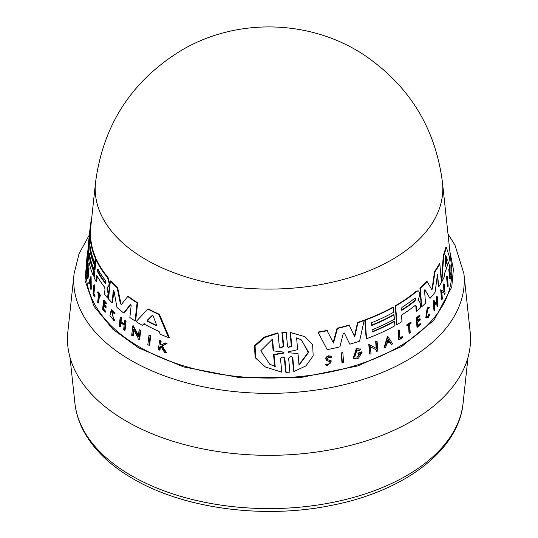 <?xml version="1.0" encoding="UTF-8"?>
<svg xmlns="http://www.w3.org/2000/svg" width="538" height="538" viewBox="0 0 538 538"><rect width="100%" height="100%" fill="white"/><g stroke="black" fill="none" stroke-linecap="round" stroke-linejoin="round"><path stroke-width="0.81" d="M87.539 253.351L87.391 253.815M87.344 253.97L85.038 280.513L94.029 306.304L112.812 329.222L138.555 347.857L183.438 366.903L240.163 377.743L301.515 377.38L357.649 365.948L401.772 346.492L434.038 320.137L451.759 287.057L453.4 269.303L449.896 251.649M148.979 335.261L149.604 335.167A181.077 104.547 0 0 0 150.761 335.746L149.604 345.167L148.979 345.261A182.604 105.428 180 0 1 147.836 344.683L148.979 335.261A181.615 104.856 180 0 0 150.136 335.84L150.761 335.746M93.935 293.62A181.979 105.065 0 0 0 95.044 295.792L94.957 296.673L94.439 296.754L94.527 295.873A182.51 105.374 180 0 1 93.417 293.701L93.935 293.62L94.755 285.577L94.237 285.651L93.417 293.701M94.439 296.754A182.604 105.428 180 0 1 92.98 293.862L93.888 284.932L94.406 284.851A181.124 104.574 0 0 0 94.755 285.577M97.701 291.939L98.219 291.858A181.124 104.574 0 0 0 100.472 295.328L100.391 296.088L99.866 296.169A181.743 104.93 180 0 1 98.979 294.831L98.138 303.008A182.604 105.428 180 0 1 97.687 302.316L98.528 294.131A181.743 104.93 180 0 1 97.627 292.692L97.701 291.939A181.662 104.883 0 0 0 99.947 295.409L99.866 296.169M99.422 295.503L98.662 302.928L98.138 303.008M111.736 310.924L113.679 319.256M114.493 320.332L113.948 320.419L113.646 319.337L114.184 319.256L114.493 320.332L113.841 320.44L109.954 315.618L111.198 309.848L114.634 313.21L114.191 313.607L114.634 313.21M111.198 309.848L111.729 309.76L115.179 313.123M161.508 346.27L160.418 346.835L160.008 350.009L159.349 350.117A182.604 105.428 180 0 1 158.38 349.693L159.537 340.722A181.662 104.883 180 0 0 160.512 341.146L160.062 344.609A182.026 105.092 180 0 0 161.111 345.053L165.065 343.036A181.662 104.883 180 0 0 166.376 343.56L161.548 346.015L165.778 352.78A182.604 105.428 0 0 1 164.433 352.242L160.842 346.378L159.759 346.936L160.418 346.835M159.537 340.722L160.189 340.621A181.124 104.574 0 0 0 161.171 341.038L160.721 344.502A181.488 104.782 0 0 0 161.521 344.845M165.065 343.036L165.744 342.935A181.124 104.574 0 0 0 167.056 343.452L162.214 345.907L166.464 352.672L165.778 352.78M104.09 305.369L103.713 309A181.985 105.071 0 0 0 105.636 311.334L105.556 312.127L105.031 312.208A182.604 105.428 180 0 1 102.617 309.249L103.538 300.312A181.662 104.883 180 0 0 105.959 303.271L105.878 304.024A181.743 104.93 0 0 1 103.948 301.69L103.679 304.353A182.026 105.092 180 0 0 105.603 306.694L105.488 307.783A182.14 105.159 0 0 1 103.565 305.45L103.188 309.081L103.713 309M103.538 300.312L104.063 300.231A181.124 104.574 0 0 0 106.484 303.19L106.41 303.943L105.878 304.024M104.48 301.61L104.204 304.273A181.488 104.782 0 0 0 106.127 306.606L106.02 307.702L105.488 307.783M121.097 321.717L120.539 321.798L120.976 317.817A181.662 104.883 180 0 1 120.189 317.178L120.741 317.09A181.124 104.574 0 0 0 121.527 317.729L121.097 321.717A181.548 104.816 0 0 0 124.258 324.199M120.539 321.798A182.086 105.125 0 0 0 124.204 324.676L124.641 320.688L125.206 320.601A181.124 104.574 0 0 0 126.053 321.24L125.065 330.184L124.5 330.271A182.604 105.428 180 0 1 123.659 329.633L124.143 325.208A182.14 105.159 180 0 1 120.485 322.329L120.001 326.761A182.604 105.428 180 0 1 119.221 326.115L120.189 317.178M121.037 322.249L120.559 326.674L120.001 326.761M133.875 330.016L133.209 335.833L132.63 335.927A182.604 105.428 180 0 1 131.682 335.308L132.751 325.894L138.327 336.465L139.1 329.841A181.615 104.856 0 0 0 140.122 330.44L139.019 339.855A182.604 105.428 180 0 1 137.997 339.256L138.145 338.032L133.404 329.108L132.63 335.927M132.751 325.894L133.33 325.806L138.434 335.497M139.1 329.841L139.692 329.754A181.077 104.547 0 0 0 140.721 330.352L139.611 339.767L139.019 339.855M144.433 323.775L142.415 325.382L143.828 323.869A180.755 104.359 180 0 0 159.107 331.442L160.23 334.219A180.983 104.493 180 0 0 168.629 337.649L169.322 337.548L159.389 314.306L158.744 314.407L168.629 337.649M142.415 325.382A180.983 104.493 180 0 1 136.087 321.623L147.809 309.054L148.427 308.96A178.542 103.081 0 0 0 159.389 314.306M87.217 255.617L87.156 259.41L87.378 253.822L87.923 253.734L87.694 259.323L87.055 259.498C87.889 247.453 85.905 267.359 86.739 262.927A182.261 105.226 180 0 1 86.752 261.381L86.853 260.439A182.16 105.172 0 0 0 86.853 263.129L86.356 265.019A182.658 105.455 180 0 1 86.396 263.728C86.995 255.994 87.842 248.798 87.156 259.41L87.694 259.323M86.853 260.439L87.391 260.358A181.622 104.863 0 0 0 87.391 263.048L86.894 264.938M89.651 255.16L89.644 255.254A180.001 103.921 0 0 0 94.385 271.724L93.948 275.987L93.43 276.068A180.983 104.493 180 0 1 88.205 255.469L90.088 237.413A179.08 103.39 0 0 0 95.266 258.018L94.782 262.786A179.584 103.679 180 0 1 90.048 246.317L89.772 248.973A179.86 103.841 0 0 0 94.513 265.436L94.083 269.686A180.311 104.103 180 0 1 89.335 253.216L89.113 255.342A180.533 104.231 0 0 0 93.861 271.804L93.43 276.068M90.088 237.413L90.619 237.332A178.542 103.081 0 0 0 95.791 257.937L95.3 262.705L94.782 262.786M90.364 248.267L90.303 248.892A179.329 103.531 0 0 0 95.031 265.355L94.601 269.605L94.083 269.686M86.611 265.543L86.557 266.007A182.792 105.535 0 0 0 193.848 368.745A182.792 105.535 0 0 0 398.255 347.165A182.792 105.535 0 0 0 451.443 266.007L442.471 182.537A173.801 100.344 0 0 1 442.478 182.584A173.801 100.344 0 0 1 391.899 259.706A173.801 100.344 0 0 1 197.587 280.231A173.801 100.344 0 0 1 95.522 182.584A173.801 100.344 0 0 1 95.529 182.537L90.801 226.552A178.542 103.081 0 0 0 90.774 226.794L90.176 232.53M90.774 226.794L90.229 226.875L88.676 242.241L89.92 232.571L90.458 232.483A178.542 103.081 0 0 0 90.572 236.633L90.465 237.359M89.173 246.162L88.555 250.668L88.017 250.748A180.983 104.493 180 0 1 88.346 244.366L90.263 226.532A179.08 103.39 0 0 0 90.229 226.875M87.472 271.831L87.304 273.432L86.779 273.512A182.658 105.455 180 0 1 86.692 272.759L87.667 263.364L87.687 274.79L88.367 268.186A181.662 104.883 0 0 0 88.508 268.919L87.539 278.314A182.658 105.455 0 0 1 87.398 277.581L87.486 266.707L86.779 273.512M87.667 263.364L88.198 263.284L88.158 270.204M88.367 268.186L88.898 268.106A181.124 104.574 0 0 0 89.032 268.839L88.064 278.233L87.539 278.314M91.124 276.74L91.265 289.188L90.747 289.269A182.658 105.455 180 0 1 90.404 288.375L90.357 284.125A182.315 105.26 180 0 1 89.604 281.872L88.958 284.024A182.658 105.455 180 0 1 88.696 283.116L90.599 276.821L91.124 276.74M89.859 282.665L89.476 283.943L88.958 284.024M107.539 286.956L108.575 293.466L108.111 297.877L107.58 297.958L108.044 293.546L107.015 287.036L108.003 286.895L108.891 285.483L109.106 283.425L107.553 277.675A179.08 103.39 0 0 1 96.02 259.693L96.537 259.612A178.542 103.081 0 0 0 108.084 277.595L109.631 283.344L109.422 285.402L108.003 286.895L108.528 286.815M97.264 276.202L96.706 281.663L96.188 281.744A180.983 104.493 180 0 1 94.184 277.749L96.02 259.693M112.025 302.712L113.289 290.728L113.827 290.648L112.563 302.632L112.025 302.712A180.983 104.493 180 0 1 108.508 299L110.391 280.937A179.08 103.39 0 0 0 117.109 287.702L120.371 303.681L120.922 303.6L117.647 287.622L117.109 287.702M110.391 280.937L110.922 280.856A178.542 103.081 0 0 0 117.647 287.622M121.218 304.683L127.768 296.505L128.333 296.418A178.542 103.081 0 0 0 137.661 302.76L135.643 320.863L135.058 320.951L129.853 317.521L131.164 305.497L130.236 304.548L123.733 313.022A180.983 104.493 180 0 1 116.934 307.359L114.036 291.159L113.289 290.728L113.498 290.392M130.808 304.461L124.291 312.941L123.733 313.022M292.827 357.878L292.121 356.909L290.601 356.593L288.617 358.173L289.901 372.135L286.142 372.363L285.651 372.074L284.34 358.093L284.837 358.375L284.111 357.4L282.537 357.05L280.48 358.57L281.777 372.175L265.389 366.997L255.691 357.945L255.079 346.021L264.723 337.467L278.052 333.251L279.356 346.855L280.103 347.851L283.741 346.68L282.423 332.692L286.243 332.504L287.541 346.479L288.26 347.454L291.764 346.19L290.533 332.632L304.972 336.687L312.639 344.744L313.17 355.867L305.907 365.914L294.051 371.435L292.827 357.878L292.349 357.602L293.573 371.159L294.051 371.435M265.389 366.997L255.113 357.609L254.494 345.672L264.178 337.144L277.534 332.955L278.052 333.251M279.874 347.696L283.244 346.391L281.919 332.403L286.243 332.504M288.032 347.299L291.287 345.914L290.049 332.349L304.972 336.687M342.356 362.841L341.953 362.605L341.2 352.921A181.124 104.574 0 0 0 342.444 352.605L342.847 352.841L343.6 362.525A182.658 105.455 180 0 1 342.356 362.841L341.603 353.157A181.662 104.883 0 0 0 342.847 352.841M327.945 359.754L331.421 360.991L326.916 365.901L325.994 364.979L327.205 364.408L326.774 364.159L325.571 364.73L325.994 364.979M326.916 365.901L325.571 364.73M327.575 364.845L330.87 362.78M327.07 360.561C324.891 358.792 325.342 357.212 328.422 355.8L330.574 356.082L331.744 357.064L330.547 357.73L330.124 357.488M384.435 347.985L384.058 347.77L387.515 336.109L392.639 343.883A182.658 105.455 180 0 1 391.469 344.502L389.848 341.919A182.315 105.26 180 0 1 386.849 343.419L385.665 347.4A182.658 105.455 180 0 1 384.435 347.985L387.891 336.324M391.469 344.502L389.465 341.704M369.902 354.165L369.512 353.943L368.799 344.286L376.176 348.315L375.679 341.529A181.124 104.574 0 0 0 376.714 341.092L377.098 341.314L377.804 350.964A182.658 105.455 180 0 1 376.775 351.401L376.681 350.144L370.467 346.754L370.985 353.748A182.658 105.455 180 0 1 369.902 354.165L369.182 344.508L376.566 348.537L376.062 341.751A181.662 104.883 0 0 0 377.098 341.314M376.775 351.401L376.297 349.922M362.269 352A182.16 105.172 180 0 1 358.241 353.352L358.315 354.32L357.844 353.123A181.622 104.863 0 0 0 361.879 351.778L362.269 352L358.463 358.2A182.658 105.455 0 0 1 356.499 358.833L353.251 358.1L356.351 348.59L360.527 349.101M356.976 356.882L359.821 354.468M372.168 331.664A180.001 103.921 0 0 0 394.139 321.206L394.515 321.421L394.838 325.806A180.983 104.493 180 0 1 366.553 338.711L365.174 320.15A179.08 103.39 0 0 0 393.486 307.259L393.843 312.161A179.584 103.679 180 0 1 371.509 322.76L371.711 325.483A179.86 103.841 0 0 0 394.045 314.885L394.361 319.242A180.311 104.103 180 0 1 372.034 329.848L372.195 332.033A180.533 104.231 0 0 0 394.515 321.421M366.553 338.711L366.163 338.489L364.784 319.928A178.542 103.081 0 0 0 393.11 307.043L393.486 307.259M371.684 325.12A179.329 103.531 0 0 0 393.661 314.663L394.045 314.885M343.937 332.948L344.717 333.23L343.937 332.948L343.231 333.627L339.868 346.849A180.983 104.493 180 0 1 327.198 349.646L317.958 332.067A178.542 103.081 0 0 0 326.956 330.433L333.499 343.036L337.474 328.469A179.08 103.39 0 0 0 349.296 325.349L354.71 336.855L357.985 322.659A179.08 103.39 0 0 0 364.145 320.527L359.566 341.173A180.983 104.493 180 0 1 349.828 344.192L344.307 332.995L349.828 344.192M333.089 342.793L337.064 328.234A178.542 103.081 0 0 0 348.9 325.12L349.296 325.349M354.313 336.627L357.595 322.43A178.542 103.081 0 0 0 363.755 320.298L364.145 320.527M419.317 301.152L417.898 300.85L419.317 301.152L420.279 303.472L420.595 307.783A180.983 104.493 0 0 1 416.567 311.199L416.183 305.994L415.854 305.281L415.188 305.416A180.317 104.103 180 0 1 401.503 315.08L401.973 321.583A180.983 104.493 180 0 1 396.977 324.589L396.593 324.367L395.248 305.826A178.542 103.081 0 0 0 416.446 291.065L418.611 290.883L416.829 291.287A179.08 103.39 0 0 1 395.632 306.041L395.248 305.826M424.865 289.632L430.023 298.402A180.983 104.493 180 0 0 435.121 292.168L437.475 274.346L438.8 286.862L438.383 286.619L437.381 274.293M419.922 288.012L420.312 288.24A179.08 103.39 0 0 0 427.098 281.495L426.701 281.266A178.542 103.081 0 0 1 419.922 288.012L421.301 306.573L421.691 306.801A180.983 104.493 180 0 0 425.504 303.183L424.576 290.863L425.081 289.76M358.315 354.32A182.261 105.226 0 0 0 360.635 353.553L357.373 357.111L354.717 356.923L356.862 350.312L359.377 350.446M353.654 358.328L356.748 348.812L360.924 349.33L359.485 350.48M360.124 348.826L360.924 349.33M330.46 360.507L328.207 359.868C326.963 358.893 327.205 358.005 328.94 357.192L330.144 357.353M327.205 364.408L327.77 364.979L330.574 361.919L327.494 360.803C325.322 359.041 325.766 357.454 328.846 356.048L330.991 356.324M427.804 316.203L429.095 313.977L429.492 314.205L428.194 316.431L426.54 316.936L427.643 309.047L428.994 308.422L429.27 307.306L427.569 308.099L426.183 318.012L428.268 317.38L429.889 314.575L429.492 314.205M426.183 318.012L425.787 317.79L427.172 307.87L429.27 307.306M108.548 293.687L108.017 293.768M463.904 273.64A195.281 112.745 0 0 1 407.084 360.346A195.281 112.745 0 0 1 130.916 360.346A195.281 112.745 0 0 1 74.096 273.64L67.849 331.771A201.542 116.356 0 0 0 186.141 445.047A201.542 116.356 0 0 0 411.509 421.254A201.542 116.356 0 0 0 470.151 331.771L463.904 273.64L454.973 245.12L447.999 233.969M445.397 255.906L445.659 255.086L447.199 259.175L447.165 260.459A180.311 104.103 180 0 1 445.168 266.619L445.397 255.906M105.374 280.419L105.912 282.598L105.105 283.069A179.867 103.847 180 0 1 97.667 271.898C97.136 269.874 97.223 268.993 97.936 269.249A179.591 103.686 0 0 0 105.374 280.419M152.55 315.308L152.072 315.382L153.182 315.92L156.558 324.939L155.879 325.497A180.311 104.103 180 0 1 147.634 321.421L147.21 320.318L152.308 315.275M416.567 311.199L416.183 310.977L415.8 305.772L416.183 305.994M434.556 271.529L434.973 271.764L432.559 288.583L432.149 288.348L434.556 271.529A178.542 103.081 0 0 0 439.411 263.694L439.842 263.943L441.382 282.511L438.8 286.862M441.839 281.697L441.409 281.448L443.325 255.214A178.542 103.081 0 0 0 445.861 247.056L446.338 247.332L449.613 257.413A180.983 104.493 180 0 1 448.658 263.331L448.235 262.093A180.755 104.359 180 0 1 444.522 273.519L444.314 276.653A180.983 104.493 180 0 1 441.839 281.697L443.776 255.469A179.08 103.39 0 0 0 446.338 247.332M448.658 263.331L448.08 262.766M444.67 294.589L444.57 293.324L441.785 291.912L442.357 298.94A182.604 105.428 180 0 1 441.9 299.72L441.476 299.478L440.696 289.78L443.998 291.455L443.433 284.629A181.077 104.547 0 0 0 443.816 283.815L444.254 284.064L445.06 293.775A182.604 105.428 180 0 1 444.67 294.589L444.132 293.069M433.238 301.112A181.124 104.574 0 0 0 433.81 300.399L434.213 300.628A181.662 104.883 180 0 1 433.641 301.347L433.238 301.112L433.944 310.312L434.354 310.547L433.641 301.347M434.475 304.044A181.548 104.816 0 0 0 436.6 301.226L436.278 297.124A181.124 104.574 0 0 0 436.802 296.384L437.212 296.62L437.939 305.826A182.604 105.428 180 0 1 437.407 306.566L437.051 302.006A182.14 105.159 180 0 1 434.57 305.275L434.926 309.834A182.604 105.428 180 0 1 434.354 310.547M437.407 306.566L436.997 306.33L436.695 302.49M417.939 325.409A181.985 105.071 0 0 0 420.138 323.56L420.581 324.596A182.604 105.428 180 0 1 417.353 327.286L416.674 318.099A181.662 104.883 180 0 0 419.902 315.409L419.963 316.189A181.743 104.93 0 0 1 417.421 318.321L417.623 321.058A182.026 105.092 180 0 0 420.165 318.926L420.245 320.049A182.14 105.159 0 0 1 417.703 322.181L417.979 325.914A182.523 105.381 0 0 0 420.521 323.782M417.353 327.286L416.963 327.064L416.291 317.877A181.124 104.574 0 0 0 419.519 315.187L419.902 315.409M417.582 320.547A181.488 104.782 0 0 0 419.775 318.704L420.165 318.926M450.931 274.878A182.604 105.428 0 0 0 451.066 273.936L450.05 272.416L450.131 265.059A181.662 104.883 180 0 1 449.997 265.974L449.909 272.033A182.026 105.092 180 0 1 449.761 272.786L449.432 269.202L448.948 268.919A181.124 104.574 0 0 1 448.806 269.619L449.654 278.899L450.131 279.182A182.604 105.428 180 0 0 450.279 278.482L450.03 273.506L450.931 274.878L450.017 273.943M449.465 269.545L449.499 265.691A181.124 104.574 0 0 0 449.627 264.77L450.131 265.059M409.411 333.21L408.799 324.811A181.743 104.93 180 0 1 407.084 325.981L406.647 324.986A181.124 104.574 0 0 0 410.736 322.127L411.173 323.123A181.743 104.93 180 0 1 409.613 324.239L410.232 332.639A182.604 105.428 180 0 1 409.411 333.21L409.028 332.995L408.416 324.589M399.902 337.918A181.979 105.065 0 0 0 402.256 336.492L402.632 336.707A182.51 105.374 180 0 1 399.936 338.348L399.337 330.083L398.954 329.861A181.124 104.574 0 0 1 398.046 330.399L398.423 330.614A181.662 104.883 0 0 0 399.337 330.083M402.632 336.707L402.7 337.615A182.604 105.428 180 0 1 399.088 339.794L398.712 339.572L398.046 330.399M447.347 276.364L448.194 286.095A182.604 105.428 180 0 1 447.898 286.956L447.441 286.693L446.601 276.962A181.077 104.547 0 0 0 446.89 276.095L447.347 276.364A181.615 104.856 180 0 1 447.051 277.225L446.601 276.962M430.023 298.402L424.906 289.861M434.973 271.764A179.08 103.39 0 0 0 439.842 263.943M432.559 288.583L431.866 289.639M427.098 281.495L431.772 289.545M421.691 306.801L420.312 288.24M327.198 349.646L317.958 332.067M357.595 322.43L357.985 322.659M337.064 328.234L337.474 328.469M318.388 332.316A179.08 103.39 0 0 0 327.373 330.682M418.611 290.883L419.492 292.827L419.653 294.938L418.026 301.085M396.977 324.589L395.632 306.041M364.784 319.928L365.174 320.15M443.325 255.214L443.776 255.469M357.844 353.123L358.241 353.352M443.433 284.629L443.87 284.878A181.615 104.856 0 0 0 444.254 284.064M443.998 291.455L444.435 291.704L443.87 284.878M440.696 289.78L444.435 291.704M441.9 299.72L441.12 290.022M375.679 341.529L376.062 341.751M376.176 348.315L376.566 348.537M368.799 344.286L369.182 344.508M436.6 301.226L437.011 301.462A182.086 105.125 0 0 1 434.529 304.73L434.213 300.628M436.278 297.124L436.688 297.359A181.662 104.883 0 0 0 437.212 296.62M437.011 301.462L436.688 297.359M416.291 317.877L416.674 318.099M330.883 360.749L331.421 360.991M327.494 360.803L326.647 360.359M449.499 265.691L449.997 265.974M449.432 269.202A181.662 104.883 180 0 1 449.291 269.901L448.806 269.619M450.131 279.182L449.291 269.901M406.647 324.986L407.031 325.208A181.662 104.883 0 0 0 411.119 322.349M407.084 325.981L407.031 325.208M399.088 339.794L398.423 330.614M341.2 352.921L341.603 353.157M447.898 286.956L447.051 277.225M290.049 332.349L290.533 332.632M281.919 332.403L282.423 332.692M286.142 372.363L284.837 358.375M137.661 302.76L137.076 302.854L135.058 320.951M127.768 296.505A179.08 103.39 0 0 0 137.076 302.854M121.42 304.555L120.371 303.681M96.188 281.744L96.833 275.416A180.317 104.103 180 0 0 104.486 287.084L104.997 289.175L104.473 294.239A180.983 104.493 0 0 0 107.58 297.958M107.566 288.307L107.035 288.395M109.422 285.402L108.891 285.483M90.599 276.821L90.747 289.269M89.032 268.839L88.508 268.919M91.568 219.39L91.46 219.403A179.08 103.39 0 0 0 90.263 226.532M90.572 236.633L90.041 236.713L88.017 250.748M89.92 232.571A179.08 103.39 0 0 0 90.041 236.713M94.385 271.724L93.861 271.804M89.644 255.254L89.113 255.342M95.031 265.355L94.513 265.436M90.303 248.892L89.772 248.973M95.791 257.937L95.266 258.018M88.05 248.67L87.492 253.801M86.968 265.49L86.436 265.57L86.356 265.019M87.391 263.048L86.853 263.129M86.739 262.927L86.557 263.775M147.809 309.054A179.08 103.39 0 0 0 158.744 314.407M140.721 330.352L140.122 330.44M121.527 317.729L120.976 317.817M126.053 321.24L125.488 321.327L124.5 330.271M124.641 320.688A181.662 104.883 0 0 0 125.488 321.327M106.127 306.606L105.603 306.694M104.204 304.273L103.679 304.353M106.484 303.19L105.959 303.271M105.636 311.334L105.112 311.415L105.031 312.208M103.188 309.081A182.523 105.381 0 0 0 105.112 311.415M162.214 345.907L161.548 346.015M167.056 343.452L166.376 343.56M160.721 344.502L160.062 344.609M161.171 341.038L160.512 341.146M159.759 346.936L159.349 350.117M113.646 319.337L111.453 310.93L114.191 313.607M100.472 295.328L99.947 295.409M95.044 295.792L94.527 295.873M93.888 284.932A181.662 104.883 0 0 0 94.237 285.651M150.136 335.84L148.979 345.261M414.919 298.126L415.612 297.985L415.121 300.85A179.867 103.847 180 0 1 402.081 310.157L401.287 310.238L401.879 307.427A179.591 103.686 0 0 0 414.919 298.126M388.1 339.148L389.573 341.482A182.261 105.226 180 0 1 387.051 342.746L388.1 339.148M283.56 353.13L274.044 354.818L275.207 366.647L269.746 364.199L260.802 350.736L272.49 339.081L273.66 350.917L284.003 352.141L283.56 353.13L283.062 352.841L273.519 354.515L274.044 354.818M296.599 337.871L301.361 339.915L308.664 352.356L299.027 365.268L297.985 353.466L288.899 352.827L288.106 352.383L288.684 351.744L297.649 349.68L296.599 337.871M105.529 283.318L105.105 283.069L105.63 282.988A179.329 103.538 0 0 1 98.185 271.818C97.654 269.794 97.741 268.913 98.454 269.168M90.317 279.572L90.35 283.398A182.261 105.226 180 0 1 89.718 281.509L90.317 279.572M156.605 325.234L155.879 325.497L156.524 325.396A179.773 103.794 0 0 1 148.253 321.327L147.634 321.421M402.081 310.157L401.698 309.935A179.329 103.538 0 0 0 414.737 300.628L415.558 298.382M444.973 265.671A179.773 103.794 0 0 0 446.695 260.184L446.728 258.906L445.444 255.456M387.185 342.269A181.723 104.917 0 0 0 389.189 341.26L389.573 341.482M389.189 341.26L387.716 338.933M275.207 366.647L274.689 366.344L273.519 354.515M273.66 350.917L273.136 350.615L271.966 338.779M269.477 364.038L274.689 366.344M297.985 353.466L288.899 352.827M298.987 364.771L308.187 352.39L301.697 340.137M89.718 281.509L90.236 281.428A181.723 104.917 0 0 0 90.337 281.73M152.705 315.281L147.829 320.224L148.253 321.327M406.506 475.713A194.46 112.267 0 0 0 463.084 403.271C458.517 450.696 404.099 491.093 332.444 505.182C264.568 519.385 184.252 508.921 133.135 478.827C109.947 465.424 93.33 449.284 83.282 430.407C78.723 421.631 75.932 412.592 74.916 403.271A194.46 112.267 0 0 0 131.494 475.713A194.46 112.267 0 0 0 406.506 475.713M416.446 291.065L416.829 291.287M291.287 345.914L291.764 346.19M283.244 346.391L283.741 346.68M109.631 283.344L109.106 283.425M108.084 277.595L107.553 277.675M414.737 300.628L415.121 300.85M446.728 258.906L447.199 259.175M447.165 260.459L446.695 260.184M97.667 271.898L98.185 271.818M147.829 320.224L147.21 320.318M74.096 273.64L79.066 253.687L89.369 234.85M95.522 182.584C103.141 124.735 131.85 80.613 181.649 50.229C237.09 17.478 310.507 19.395 364.159 55.017C409.425 85.771 435.531 128.293 442.478 182.584M88.205 250.721L87.876 253.741M74.916 403.271L69.98 357.319M463.084 403.271L468.02 357.319"/></g></svg>
